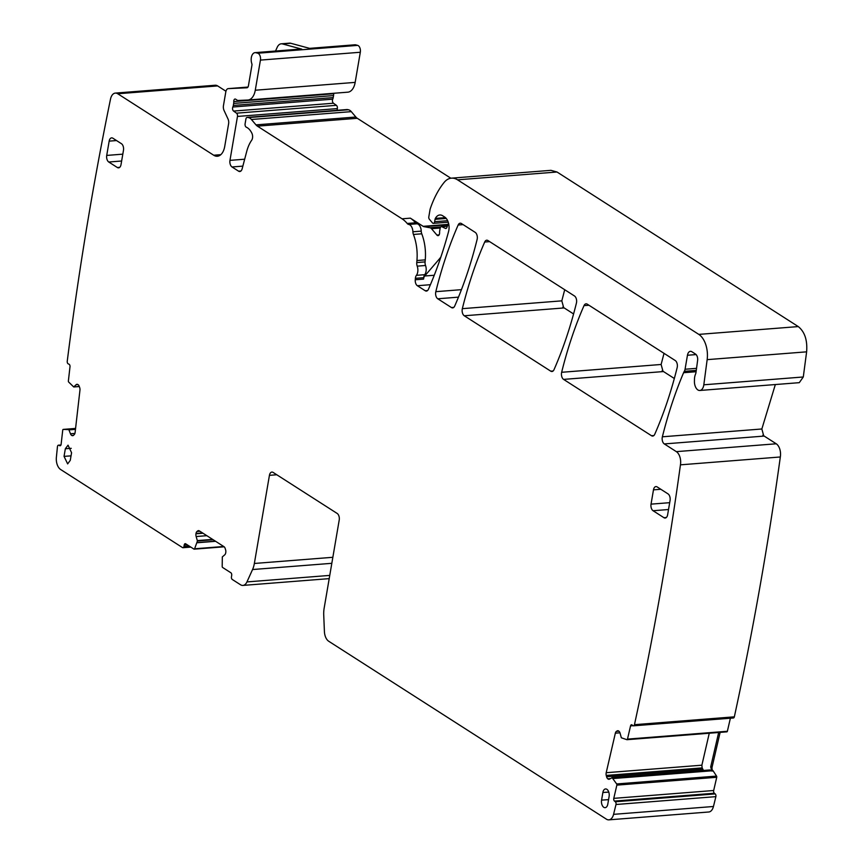 <?xml version="1.0" encoding="UTF-8"?>
<svg xmlns="http://www.w3.org/2000/svg" width="863" height="863" viewBox="0 0 863 863"><rect width="100%" height="100%" fill="white"/><g stroke="black" fill="none" stroke-linecap="round" stroke-linejoin="round"><path stroke-width="1.29" d="M225.944 91.241L217.638 85.912A10.227 5.912 -94.5 0 0 215.211 85.243L115.318 93.096A10.227 5.912 -94.5 0 0 110.496 99.148A2359.571 1363.508 -94.5 0 0 103.84 132.427A2359.571 1363.508 -94.5 0 0 67.238 361.295A2.05 1.187 -94.5 0 0 68.177 363.819L69.062 364.24A2.05 1.187 -94.5 0 1 70 366.764L68.382 380.917A1.025 0.593 -94.5 0 0 68.673 382.05L73.722 386.948L76.095 384.747A3.581 2.071 -94.5 0 1 76.98 384.305A3.581 2.071 -94.5 0 1 77.648 384.445L77.853 384.542A3.581 2.071 -94.5 0 1 79.191 386.246L79.633 387.444A3.581 2.071 -94.5 0 1 79.957 390.162L75.113 432.449A3.581 2.071 -94.5 0 1 74.24 434.596L73.571 435.254A3.581 2.071 -94.5 0 1 72.686 435.696A3.581 2.071 -94.5 0 1 72.017 435.567L71.812 435.47A3.581 2.071 -94.5 0 1 70.475 433.765L68.835 429.623L63.258 429.396A1.025 0.593 -94.5 0 0 62.74 430.13L61.122 444.283A2.05 1.187 -94.5 0 1 60.108 445.761A2.05 1.187 -94.5 0 1 59.73 445.686L58.857 445.254A2.05 1.187 -94.5 0 0 58.468 445.179A2.05 1.187 -94.5 0 0 57.454 446.656A2359.571 1363.508 -94.5 0 0 56.375 457.368A10.227 5.912 -94.5 0 0 60.615 469.494L182.503 547.584A2.05 1.187 -94.5 0 0 182.988 547.714A2.05 1.187 -94.5 0 0 183.97 546.408L184.218 544.974L187.152 544.747M233.668 103.42L333.55 95.577L333.215 97.584A5.113 2.956 -94.5 0 1 332.73 99.169L232.837 107.012A5.113 2.956 -94.5 0 0 233.323 105.426L233.668 103.42A5.113 2.956 -94.5 0 0 233.765 101.586A2.557 1.478 -94.5 0 1 235.049 99.04A2.557 1.478 -94.5 0 1 235.653 99.202L237.379 100.302A2.557 1.478 -94.5 0 0 237.951 100.475L247.724 100.043A15.351 8.867 -94.5 0 0 247.897 100.032A15.351 8.867 -94.5 0 0 255.275 90.227L260.432 60.097L360.313 52.255A5.113 2.956 -94.5 0 0 357.66 45.372L355.826 44.887A7.67 4.434 -94.5 0 0 354.92 44.79L309.59 48.36M360.313 52.255L355.168 82.384L255.275 90.227M248.08 100.011L347.616 92.19A15.351 8.867 -94.5 0 0 347.789 92.179A15.351 8.867 -94.5 0 0 355.168 82.384M333.657 93.29A2.557 1.478 -94.5 0 0 333.657 93.743L233.765 101.586M333.55 95.577A5.113 2.956 -94.5 0 0 333.657 93.743M332.73 99.169A2.557 1.478 -94.5 0 0 333.452 103.226L336.397 105.329L236.505 113.172L233.571 111.068L333.452 103.226M244.671 159.213L229.968 160.367L237.476 116.44L337.357 108.587A2.557 1.478 -94.5 0 0 336.397 105.329M337.357 108.587L337.066 110.324M450.831 178.22L357.293 118.296A10.227 5.912 -94.5 0 1 355.869 117.023L351.295 111.64A10.227 5.912 -94.5 0 0 348.339 109.752L347.26 109.547A2.557 1.478 -94.5 0 0 347.034 109.536A2.557 1.478 -94.5 0 0 346.818 109.59M732.806 717.779A2.05 1.187 -94.5 0 0 733.388 717.984A2.05 1.187 -94.5 0 0 734.337 716.84A2359.571 1363.508 -94.5 0 0 780.325 456.98A10.227 5.912 -94.5 0 0 776.236 443.787L762.87 435.232M674.327 378.501L662.158 370.702M573.582 313.959L562.849 307.077M627.121 739.667L726.786 731.835A1.025 0.593 -94.5 0 0 727.369 731.274L730.389 718.21M199.914 531.252L197.012 531.479L197.713 530.918A3.581 2.071 -94.5 0 1 198.436 530.616A3.581 2.071 -94.5 0 1 199.288 530.853L223.949 546.646A3.581 2.071 -94.5 0 1 225.2 548.534L225.588 549.785A3.581 2.071 -94.5 0 1 225.772 552.514L225.707 552.849A3.581 2.071 -94.5 0 1 224.725 554.833L222.32 556.915L222.19 566.462A1.025 0.593 -94.5 0 0 222.622 567.476L230.874 572.762A2.05 1.187 -94.5 0 1 231.694 575.394L231.446 576.829A2.05 1.187 -94.5 0 0 232.266 579.461L240.507 584.747A10.227 5.912 -94.5 0 0 242.935 585.416A10.227 5.912 -94.5 0 0 246.947 581.921L252.557 569.537A20.464 11.823 -94.5 0 0 254.358 563.463L269.429 475.34A5.113 2.956 -94.5 0 1 271.888 472.072A5.113 2.956 -94.5 0 1 273.096 472.406L337.174 513.453A5.113 2.956 -94.5 0 1 339.213 520.055L324.154 608.167A20.464 11.823 -94.5 0 0 323.733 615.136L324.412 631.543A10.227 5.912 -94.5 0 0 328.717 641.252L606.43 819.181A10.227 5.912 -94.5 0 0 608.868 819.85L708.75 811.997A10.227 5.912 -94.5 0 0 713.453 806.495A2359.571 1363.508 -94.5 0 0 715.88 796.646A2.05 1.187 -94.5 0 0 715.2 793.917L714.359 793.237A2.05 1.187 -94.5 0 1 713.679 790.508L716.732 777.283A1.025 0.593 -94.5 0 0 716.549 776.096L712.957 770.605M720.022 732.806L718.566 732.914L710.691 766.97L711.867 771.058L712.784 770.993A3.581 2.071 85.5 0 1 712.148 766.851L720.022 732.806A3.581 2.071 85.5 0 1 720.141 732.374M355.826 44.887L310.044 48.479L290.755 43.269A10.227 5.912 -94.5 0 0 289.547 43.15L281.23 43.808A10.227 5.912 -94.5 0 0 277.206 47.303L275.524 51.036M290.755 43.269L282.438 43.916A10.227 5.912 -94.5 0 0 281.23 43.808M282.438 43.916L301.726 49.137A7.67 4.434 -94.5 0 0 300.82 49.051L255.038 52.643A7.67 4.434 -94.5 0 0 251.813 63.625A2.05 1.187 -94.5 0 1 251.931 65.243L248.415 85.836A3.074 1.769 -94.5 0 1 246.937 87.789A3.074 1.769 -94.5 0 0 246.937 87.789L228.317 88.619A5.113 2.956 -94.5 0 0 228.264 88.619A5.113 2.956 -94.5 0 0 225.804 91.888L223.452 105.653A5.113 2.956 -94.5 0 0 224.046 110.442L228.005 118.975A5.113 2.956 -94.5 0 1 228.609 123.765L224.725 146.44A15.351 8.867 -94.5 0 1 217.347 156.246A15.351 8.867 -94.5 0 1 213.7 155.232L117.756 93.765A10.227 5.912 -94.5 0 0 115.318 93.096M709.267 733.226L701.878 765.19L702.148 767.897L606.247 775.438L606.581 776.732A3.581 2.071 -94.5 0 0 607.735 778.782L607.93 778.944A3.581 2.071 -94.5 0 0 608.954 779.3A3.581 2.071 -94.5 0 0 609.526 779.106L612.115 777.692L616.667 783.949A1.025 0.593 -94.5 0 1 616.851 785.125L716.732 777.283M703.485 770.443L702.148 767.897M612.115 777.692L709.871 769.969L711.511 770.724L613.064 778.458M696.117 354.574L687.455 355.254A6.138 3.549 -94.5 0 1 690.411 351.327A6.138 3.549 -94.5 0 1 691.867 351.726L695.524 354.078A5.113 2.956 -94.5 0 1 697.617 360.421L695.977 372.471A5.113 2.956 -94.5 0 1 695.513 374.175A10.227 5.912 -94.5 0 0 694.456 379.957A10.227 5.912 -94.5 0 1 694.435 380.928A8.188 4.725 -94.5 0 0 699.817 390.475L799.289 382.665L803.291 376.98L806.625 351.834C807.531 340.227 804.737 331.813 798.275 326.581L557.013 172.007L550.939 170.335L451.468 178.156A25.577 14.779 -94.5 0 0 444.057 182.514A97.195 56.16 -94.5 0 0 430.27 208.738A5.113 2.956 -94.5 0 0 430.022 209.752L428.814 216.829A2.05 1.187 -94.5 0 0 429.343 219.213L432.449 222.87A2.557 1.478 -94.5 0 0 433.409 223.355A2.557 1.478 -94.5 0 0 434.639 221.715L435.049 219.331A2.557 1.478 -94.5 0 1 435.351 218.415A12.276 7.098 -94.5 0 1 439.796 214.984A12.276 7.098 -94.5 0 1 442.708 215.782L444.758 217.098A10.227 5.912 -94.5 0 1 448.566 231.586A358.069 206.915 -94.5 0 1 428.436 289.267A5.113 2.956 -94.5 0 1 426.408 291.068A5.113 2.956 -94.5 0 1 425.2 290.734L417.379 285.729L430.41 284.704M775.341 384.542L761.846 428.987L763.777 436.106L664.305 443.927L676.344 451.64L776.236 443.787M664.025 353.345L661.123 364.477L663.064 371.586L563.593 379.396L651.511 435.729A5.113 2.956 -94.5 0 0 652.73 436.063A5.113 2.956 -94.5 0 0 654.758 434.262A358.069 206.915 -94.5 0 0 677.164 367.627A5.113 2.956 -94.5 0 0 675.222 360.518L587.261 304.164A5.113 2.956 -94.5 0 0 586.053 303.83A5.113 2.956 -94.5 0 0 584.014 305.642A358.069 206.915 -94.5 0 0 561.651 372.287A5.113 2.956 -94.5 0 0 563.593 379.396M564.715 289.72L561.813 300.853L563.755 307.962L464.283 315.772L550.756 371.176A5.113 2.956 -94.5 0 0 551.975 371.511A5.113 2.956 -94.5 0 0 554.003 369.709A358.069 206.915 -94.5 0 0 576.419 303.086A5.113 2.956 -94.5 0 0 574.478 295.977L487.951 240.55A5.113 2.956 -94.5 0 0 486.743 240.205A5.113 2.956 -94.5 0 0 484.704 242.018A358.069 206.915 -94.5 0 0 462.341 308.663A5.113 2.956 -94.5 0 0 464.283 315.772M437.757 298.781L451.446 307.552A5.113 2.956 -94.5 0 0 452.665 307.886A5.113 2.956 -94.5 0 0 454.693 306.085A358.069 206.915 -94.5 0 0 477.11 239.472A5.113 2.956 -94.5 0 0 475.168 232.352L461.414 223.539A5.113 2.956 -94.5 0 0 460.195 223.204A5.113 2.956 -94.5 0 0 458.156 225.006A358.069 206.915 -94.5 0 0 435.815 291.672A5.113 2.956 -94.5 0 0 437.757 298.781L458.48 297.152M355.869 117.023L255.987 124.876A10.227 5.912 -94.5 0 0 257.411 126.149L402.05 218.814A35.804 20.69 -94.5 0 1 407.196 223.463A5.113 2.956 85.5 0 0 408.749 224.445L417.066 223.787A5.113 2.956 85.5 0 1 415.524 222.805A35.804 20.69 -94.5 0 0 410.367 218.156L423.14 226.333A5.113 2.956 -94.5 0 0 423.906 226.645L430.022 227.756A5.113 2.956 -94.5 0 1 431.5 228.695L436.905 235.06A3.074 1.769 -94.5 0 0 438.059 235.642A3.074 1.769 -94.5 0 0 439.601 232.622A5.113 2.956 -94.5 0 1 439.709 230.853L440.152 228.242A2.557 1.478 -94.5 0 1 441.381 226.613A2.557 1.478 -94.5 0 1 441.856 226.71L445.34 228.393A2.557 1.478 -94.5 0 0 445.815 228.49A2.557 1.478 -94.5 0 0 446.894 227.433L448.253 223.765A2.557 1.478 -94.5 0 1 448.533 223.226M255.987 124.876L251.413 119.493A10.227 5.912 -94.5 0 0 248.458 117.595L247.368 117.4A2.557 1.478 -94.5 0 0 247.142 117.39A2.557 1.478 -94.5 0 0 245.912 119.018L245.103 123.797A2.557 1.478 -94.5 0 0 246.3 127.185A16.365 9.461 -94.5 0 1 251.834 133.129A5.113 2.956 -94.5 0 1 251.662 140.259A35.804 20.69 -94.5 0 0 246.71 151.467L242.136 168.857A5.113 2.956 -94.5 0 1 239.806 171.51A5.113 2.956 -94.5 0 1 238.587 171.176L232.007 166.969L242.848 166.117M229.968 160.367A5.113 2.956 -94.5 0 0 232.007 166.969M237.476 116.44A2.557 1.478 -94.5 0 0 236.505 113.172M232.837 107.012A2.557 1.478 -94.5 0 0 233.571 111.068M260.432 60.097A5.113 2.956 -94.5 0 0 257.778 53.226L255.944 52.729A7.67 4.434 -94.5 0 0 255.038 52.643M224.164 546.808L194.175 549.159A1.025 0.593 -94.5 0 1 193.938 549.095L185.685 543.809A2.05 1.187 -94.5 0 0 185.2 543.668A2.05 1.187 -94.5 0 0 184.218 544.974M194.175 549.159A1.025 0.593 -94.5 0 0 194.596 548.782L197.433 540.982L196.149 536.527A3.581 2.071 -94.5 0 1 195.966 533.787L196.02 533.453A3.581 2.071 -94.5 0 1 197.012 531.479M608.868 819.85A10.227 5.912 -94.5 0 0 613.571 814.348A2359.571 1363.508 -94.5 0 0 615.999 804.499A2.05 1.187 -94.5 0 0 615.308 801.759L614.478 801.091L714.359 793.237M715.88 796.646L615.999 804.499M713.679 790.508L613.787 798.361A2.05 1.187 -94.5 0 0 614.478 801.091M613.787 798.361L616.851 785.125M726.894 731.846L627.013 739.688A1.025 0.593 -94.5 0 1 626.905 739.688L621.338 737.779L620.119 733.291A3.581 2.071 -94.5 0 0 618.954 731.241L618.76 731.08A3.581 2.071 -94.5 0 0 617.746 730.724A3.581 2.071 -94.5 0 0 617.174 730.907L616.441 731.36A3.581 2.071 -94.5 0 0 615.351 733.172L606.204 772.709A3.581 2.071 -94.5 0 0 606.247 775.438M627.013 739.688A1.025 0.593 -94.5 0 0 627.487 739.116L630.551 725.891L633.021 725.697M733.388 717.984L633.496 725.826A2.05 1.187 -94.5 0 1 632.913 725.621L632.083 724.952A2.05 1.187 -94.5 0 0 631.5 724.747A2.05 1.187 -94.5 0 0 630.551 725.891M633.496 725.826A2.05 1.187 -94.5 0 0 634.456 724.683A2359.571 1363.508 -94.5 0 0 675.6 498.728A2359.571 1363.508 -94.5 0 0 680.443 464.833A10.227 5.912 -94.5 0 0 676.344 451.64M734.337 716.84L634.456 724.683M780.325 456.98L680.443 464.833M696.258 370.4L684.305 371.338A10.227 5.912 -94.5 0 0 683.593 372.708A372.395 215.189 -94.5 0 0 662.374 436.797A5.113 2.956 -94.5 0 0 664.305 443.927M684.305 371.338A5.113 2.956 -94.5 0 0 685.06 369.245L687.455 355.254M699.817 390.475A8.188 4.725 -94.5 0 0 703.82 384.801L707.153 359.644A20.464 11.823 -94.5 0 0 698.803 334.391L457.541 179.828A25.577 14.779 -94.5 0 0 451.468 178.156M601.576 800.13A5.566 3.215 -94.5 0 0 605.157 807.671A5.566 3.215 -94.5 0 0 607.8 804.122L609.105 796.495A5.566 3.215 -94.5 0 0 605.589 788.944A5.566 3.215 -94.5 0 0 602.87 792.504L601.576 800.13L608.566 799.645M64.045 456.365L67.648 463.895L70.27 460.346L71.575 452.73L68.048 445.179L65.351 448.738L64.045 456.365L71.036 455.869M669.688 502.676L651.036 504.143A5.113 2.956 -94.5 0 0 653.075 510.734L663.949 517.703A5.113 2.956 -94.5 0 0 665.168 518.037A5.113 2.956 -94.5 0 0 667.628 514.769L670.066 500.475A5.113 2.956 -94.5 0 0 668.016 493.884L657.153 486.915A5.113 2.956 -94.5 0 0 655.934 486.581A5.113 2.956 -94.5 0 0 653.474 489.85L660.831 489.267M651.036 504.143L653.474 489.85M119.709 167.336L117.346 167.519A5.113 2.956 -94.5 0 0 118.565 167.853A5.113 2.956 -94.5 0 0 121.025 164.585L123.474 150.291A5.113 2.956 -94.5 0 0 121.424 143.69L112.848 138.199A5.113 2.956 -94.5 0 0 111.629 137.864A5.113 2.956 -94.5 0 0 109.17 141.133L106.721 155.426A5.113 2.956 -94.5 0 0 108.77 162.017L121.64 161.003M117.346 167.519L108.77 162.017M440.141 259.213L439.073 259.299L424.704 275.998A5.113 2.956 -94.5 0 0 423.582 279.116L423.701 277.67A5.113 2.956 -94.5 0 1 424.725 274.682L416.408 275.34A5.113 2.956 -94.5 0 0 415.383 278.318L415.254 279.763A5.113 2.956 -94.5 0 0 417.379 285.729M439.073 259.299A56.268 32.514 -94.5 0 0 440.885 256.991M424.725 274.682A7.163 4.142 -94.5 0 0 425.535 265.491A5.113 2.956 -94.5 0 1 425.081 261.91L416.764 262.568A5.113 2.956 -94.5 0 0 417.207 266.149A7.163 4.142 -94.5 0 1 416.408 275.34M417.066 223.787A7.163 4.142 -94.5 0 1 421.23 231.122L412.902 231.78A7.163 4.142 -94.5 0 0 408.749 224.445M416.764 262.568L416.937 260.529A35.804 20.69 -94.5 0 0 413.431 234.456L421.759 233.808A5.113 2.956 -94.5 0 1 421.23 231.122M412.902 231.78A5.113 2.956 -94.5 0 0 413.431 234.456M425.081 261.91L425.265 259.871A35.804 20.69 -94.5 0 0 425.47 255.966A35.804 20.69 -94.5 0 0 424.294 242.654A35.804 20.69 -94.5 0 0 421.759 233.808M710.691 766.97L712.148 766.851M427.563 290.551L425.2 290.734M553.118 370.993L550.756 371.176M653.874 435.535L651.511 435.729M453.809 307.368L451.446 307.552M357.293 118.296L257.411 126.149M251.413 119.493L351.295 111.64M348.339 109.752L248.458 117.595M247.368 117.4L347.26 109.547M240.95 170.993L238.587 171.176M333.215 97.584L233.323 105.426M357.66 45.372L257.778 53.226M301.726 49.137L255.944 52.729M228.264 88.619L247.972 87.066L228.317 88.619M220.788 154.682L213.7 155.232M117.756 93.765L217.638 85.912M73.819 386.969L79.299 386.538L73.916 386.926M79.277 386.484L73.948 386.904M77.972 384.596L76.095 384.747M73.333 435.459L72.017 435.567M73.495 435.33L71.812 435.47M74.908 433.409L70.475 433.765M75.469 429.364L69.029 429.871M75.491 429.105L68.835 429.623M67.746 429.127L75.566 428.512L67.832 429.148M63.258 429.396L75.577 428.426L63.247 429.396M60.486 445.621L59.73 445.686M58.857 445.254L60.895 445.092M189.116 545.999L183.97 546.408M194.412 549.051L224.056 546.721M223.711 546.495L194.596 548.782M215.599 541.295L197.109 542.751M215.416 541.177L197.152 542.611M213.172 539.742L197.433 540.982M212.622 539.397L197.411 540.583M206.84 535.686L196.149 536.527M203.021 533.237L195.966 533.787M202.557 532.946L196.02 533.453M199.213 530.799L197.713 530.918M329.752 575.405L246.947 581.921M252.557 569.537L331.824 563.312M332.848 557.293L254.358 563.463M269.429 475.34L276.775 474.758M713.453 806.495L613.571 814.348M715.2 793.917L615.308 801.759M716.549 776.096L616.667 783.949M711.619 770.81L613.151 778.545M709.871 769.969L612.05 777.649M610.076 778.771L607.93 778.944M610.4 778.577L607.735 778.782M702.687 769.181L606.581 776.732M701.878 765.19L606.204 772.709M619.968 732.806L615.351 733.172M618.868 731.166L616.441 731.36M618.34 730.821L617.174 730.907M727.369 731.274L627.487 739.116M761.846 428.987L662.374 436.797M696.074 371.726L683.593 372.708M696.538 368.35L685.06 369.245M803.291 376.98L703.82 384.801M806.625 351.834L707.153 359.644M798.275 326.581L698.803 334.391M557.013 172.007L457.541 179.828M447.638 220.691L434.639 221.715M446.257 218.458L435.049 219.331M445.448 217.627L435.351 218.415M561.813 300.853L462.341 308.663M489.645 241.629L484.704 242.018M461.435 289.666L435.815 291.672M463.097 224.617L458.156 225.006M661.123 364.477L561.651 372.287M588.954 305.254L584.014 305.642M608.771 792.094L602.87 792.504M71.251 448.329L65.351 448.738M668.523 509.526L653.075 510.734M663.949 517.703L666.312 517.52M122.805 154.153L106.721 155.426M116.516 140.55L109.17 141.133M423.701 277.67L415.383 278.318M423.582 279.116L415.254 279.763M434.262 275.254L424.704 275.998M446.279 228.317L445.34 228.393M447.325 226.279L441.856 226.71M439.116 234.887L436.905 235.06M440.195 228.015L431.5 228.695M440.766 226.904L430.022 227.756M447.886 224.768L423.906 226.645M448.026 224.38L423.14 226.333M410.367 218.156L402.05 218.814M415.524 222.805L407.196 223.463M425.535 265.491L417.207 266.149M425.265 259.871L416.937 260.529M347.034 109.536L247.142 117.39M347.789 92.179L247.897 100.032M60.949 444.984L58.468 445.179M190.82 547.099L182.988 547.714M329.202 578.631L242.935 585.416M709.979 769.936L611.964 777.639M448.231 222.19L433.409 223.355M447.379 226.138L441.381 226.613"/></g></svg>
